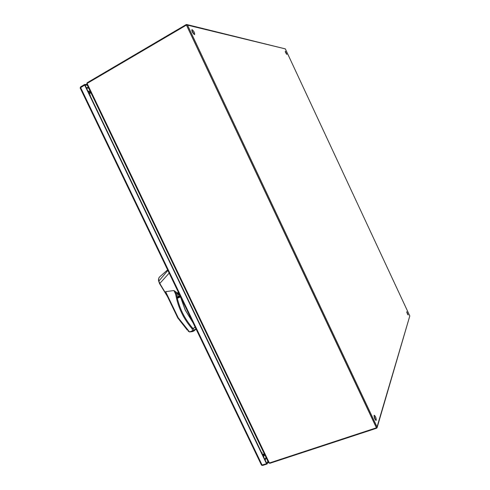 <?xml version="1.0" encoding="UTF-8"?>
<svg xmlns="http://www.w3.org/2000/svg" width="490" height="490" viewBox="0 0 490 490"><rect width="100%" height="100%" fill="white"/><g stroke="black" fill="none" stroke-linecap="round" stroke-linejoin="round"><path stroke-width="0.73" d="M87.263 85.156L84.666 85.095L80.146 87.943L261.525 465.194L266.548 463.724L84.666 85.095M267.901 461.329L266.75 463.369L84.721 84.433L86.944 84.494M266.548 463.724L266.75 463.375M80.299 87.679L80.648 86.828L84.721 84.433M266.75 463.369L267.056 464.005L262.652 465.451L261.74 465.255M268.208 461.96L267.056 464.005M376.424 427.807L269.365 463.013L87.097 83.429L186.433 25.088L376.424 427.807L186.433 25.088M268.508 462.585L269.365 463.013M87.097 83.429L86.853 84.305M90.95 92.831L89.235 93.829M262.438 454.395L264.282 453.777M192.123 29.651C193.911 31.17 194.75 32.787 194.64 34.508L194.426 34.539C192.637 33.032 191.792 31.409 191.896 29.676L192.123 29.651M194.163 34.423L191.743 30.135M374.072 415.508L374.256 415.269C375.493 416.145 376.161 417.774 376.265 420.151L376.075 420.396C374.838 419.507 374.17 417.878 374.072 415.508M375.616 420.193L374.035 415.698M285.321 51.162L286.907 54.427L285.321 51.162M286.448 54.078L285.272 51.762M406.761 311.72L408.176 314.954L406.761 311.72M407.735 314.549L406.786 312.228M87.392 83.257L87.159 82.767L186.078 24.641L186.672 24.506L187.535 25.143L377.055 426.906L377.061 427.788L376.498 428.26L269.868 463.301L269.678 462.909M377.153 427.464L409.799 315.952L285.352 48.896L186.953 24.573M186.61 25.302L376.369 427.427M268.802 462.903L269.868 463.301M87.159 82.767L86.767 83.79M262.824 454.279L264.288 453.795M263.13 454.91L264.588 454.42M90.577 92.059L89.223 92.849M90.895 92.72L89.535 93.51M166.6 294.484L165.632 291.66L173.901 290.533L177.417 293.002L178.311 292.297L178.158 294.312L179.94 295.513M178.446 292.401L178.336 294.221L179.848 295.323M169.16 273.102L159.795 283.471L166.79 295.127M167.874 270.419L158.852 281.064L159.783 283.483M180.008 295.666L178.139 296.487L177.417 293.002M177.846 317.839L178.195 317.74L189.593 331.975L192.294 331.65L193.924 330.946L192.876 330.591L194.065 330.272L193.311 328.716L191.853 328.453C183.285 318.402 177.895 306.991 175.671 294.221L177.533 293.296M187.4 330.199L177.772 317.924L165.767 292.996M159.55 276.966L159.379 277.12C158.686 277.897 158.509 279.214 158.852 281.064L158.821 281.321M195.081 327.014L193.213 328.563L192.46 327.926C183.977 317.973 178.636 306.673 176.443 294.025L175.273 291.532M178.139 296.487L177.484 297.265L180.204 296.07M180.479 296.64L177.631 297.889L177.484 297.265M177.631 297.889L180.596 296.885L177.803 298.104M192.294 331.65L193.709 331.05M188.154 331.148L189.593 331.975M189.593 331.957L192.876 330.591L191.853 328.453L192.46 327.926M86.479 88.096L88.69 88.133M266.027 457.421L264.863 459.449M86.24 87.594L88.451 87.637M266.291 457.966L265.127 459.988M262.144 465.169L80.581 87.49M285.352 48.896L187.535 25.143M377.055 426.906L409.799 315.952M180.498 296.928L185.245 310.164M177.478 293.124L175.671 294.221L173.901 290.533M165.632 291.66L178.195 317.74M185.269 310.213L193.023 322.732M180.069 295.782L177.539 296.891M193.213 328.563L195.161 327.179M195.908 328.729L194.065 330.272L193.924 330.946M264.073 454.591L263.559 456.729M261.985 453.458L262.23 452.68M87.955 91.158L90.117 92.328M90.442 95.029L89.737 94.876M86.803 84.2L268.563 462.701M192.882 322.438L185.318 310.164L180.553 296.903M167.617 269.88L159.379 277.12C158.478 278.688 158.258 280.053 158.717 281.217L159.538 283.569L167.519 296.64M193.973 330.909L196.098 329.121M264.753 454.769L264.006 456.055M88.347 91.158L90.154 91.177"/></g></svg>
